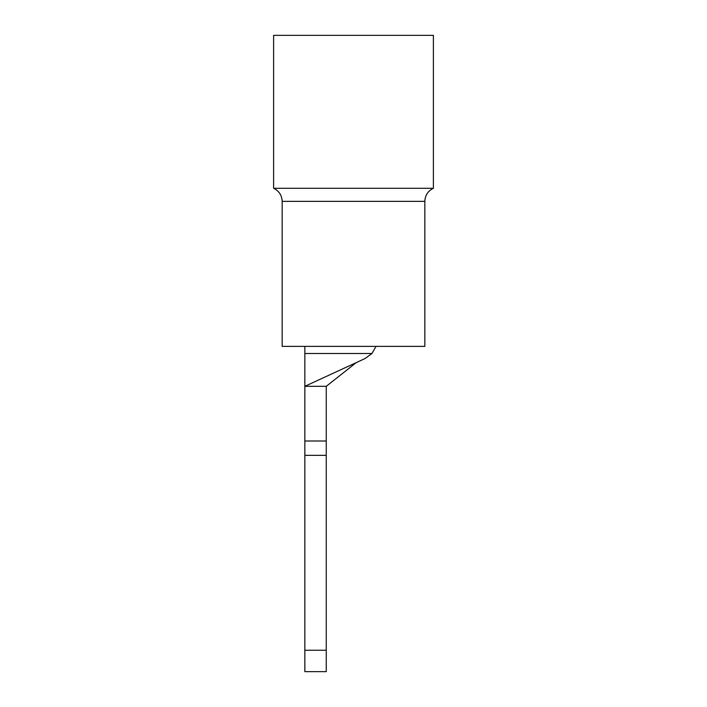 <?xml version="1.0" encoding="UTF-8"?>
<svg xmlns="http://www.w3.org/2000/svg" width="707" height="707" viewBox="0 0 707 707"><rect width="100%" height="100%" fill="white"/><g stroke="black" fill="none" stroke-linecap="round" stroke-linejoin="round"><path stroke-width="1.06" d="M371.953 353.5L365.051 358.555L371.953 353.5L376.018 346.368L371.953 353.5L304.85 353.5L304.85 346.368M326.254 671.65L304.85 671.65L304.85 650.246L326.254 650.246L326.254 671.65M365.051 358.555L304.85 386.314L326.254 386.314L326.254 650.246M326.254 455.352L304.85 455.352L304.85 650.246M304.85 455.352L304.85 441.009L326.254 441.009M304.85 353.5L304.85 441.009M356.222 362.629L326.254 386.314M273.609 188.292L273.609 35.35L433.391 35.35L433.391 188.292L273.609 188.292C279.044 190.952 281.899 195.309 282.164 201.362L282.164 346.368L424.836 346.368L424.836 201.362L282.164 201.362M424.836 201.362C425.101 195.309 427.956 190.952 433.391 188.292"/></g></svg>
